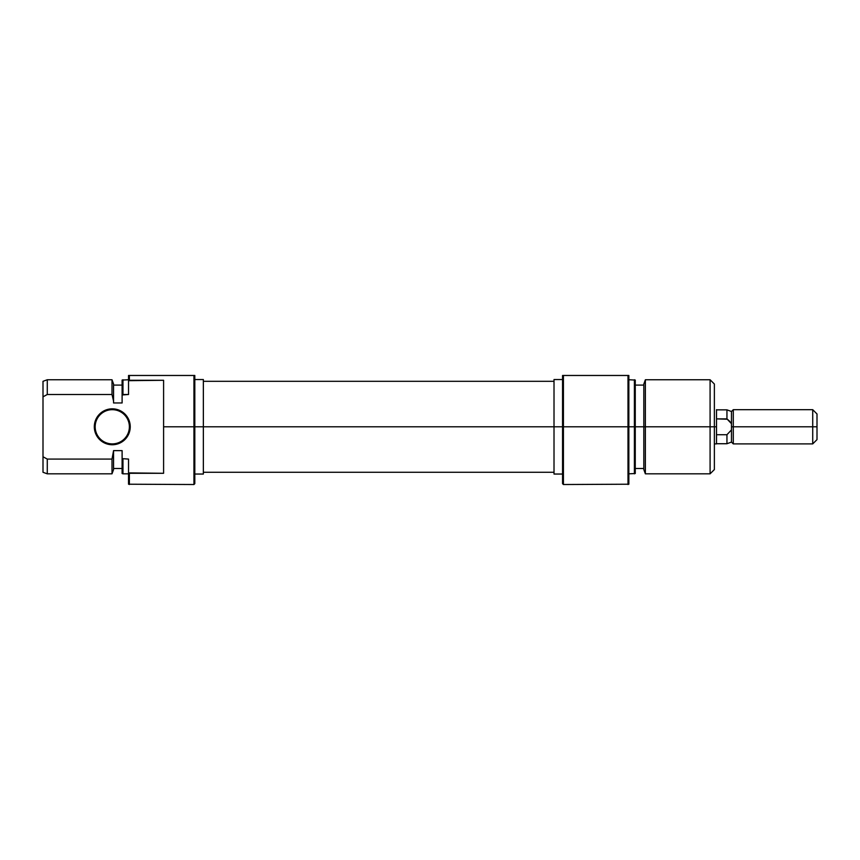 <?xml version="1.0" encoding="UTF-8"?>
<svg xmlns="http://www.w3.org/2000/svg" width="860" height="860" viewBox="0 0 860 860"><rect width="100%" height="100%" fill="white"/><g stroke="black" fill="none" stroke-linecap="round" stroke-linejoin="round"><path stroke-width="1.29" d="M129.892 423.292L130.236 426.796L129.376 426.796A17.103 17.103 0 0 0 112.273 409.683A17.103 17.103 0 0 0 95.17 426.796A17.103 17.103 0 0 0 112.273 443.9A17.103 17.103 0 0 0 129.376 426.796L130.236 426.796A17.963 17.963 0 0 1 112.273 444.749A17.963 17.963 0 0 1 94.31 426.796L95.17 426.796A17.103 17.103 0 0 1 112.273 409.683A17.103 17.103 0 0 1 129.376 426.796A17.103 17.103 0 0 1 112.273 443.9A17.103 17.103 0 0 1 95.17 426.796L94.31 426.796L94.665 430.301L97.341 436.772L102.297 441.728L105.404 443.384L108.769 444.405L115.778 444.405L119.153 443.384L124.98 439.492L128.871 433.666L129.892 430.301L129.892 423.292L128.871 419.916L124.98 414.09L122.249 411.865L119.153 410.198L112.273 408.833L105.404 410.198L99.577 414.09L95.686 419.916L94.31 426.796A17.963 17.963 0 0 1 112.273 408.833A17.963 17.963 0 0 1 130.236 426.796L129.892 430.301M194.811 483.664L194.811 375.476L193.951 375.476L193.951 484.524L193.951 426.796L163.594 426.796L163.594 473.29L129.376 473.29L129.376 484.524L129.376 473.29L128.527 472.903L128.527 484.212L193.951 484.524L194.811 483.664L193.951 375.476L129.376 375.476L129.376 380.292L163.594 380.292L163.594 426.796L203.358 426.796L203.358 379.539L203.358 426.796L194.811 426.796L194.811 375.476L128.527 375.476L128.527 394.504L128.527 380.679L129.376 380.292L129.376 375.476L128.527 375.476L128.527 380.679L163.594 380.292L163.594 473.29L128.527 472.903L128.527 484.212M43 381.313L43 396.825L47.278 394.504L112.004 394.504L112.004 379.754L112.004 394.504L113.563 401.136L113.563 384.033L112.004 379.754L47.278 379.754L47.278 394.504L47.278 379.754L43 381.313L43 472.28L47.278 473.828L47.278 459.079L43 456.767L47.278 459.079L47.278 473.828L112.004 473.828L112.004 459.079L47.278 459.079L43 456.767L43 472.28M113.563 469.56L113.563 450.629L112.004 459.079L112.004 473.828L113.563 469.56L113.563 452.446L112.004 459.079L47.278 459.079L43 456.767L43 396.825L47.278 394.504L112.004 394.504L113.563 401.136L113.563 384.033M113.563 402.964L122.109 402.964L122.109 394.966L122.109 402.964L113.563 402.964L113.563 401.136L113.563 402.964M122.109 380.066L122.109 394.966L128.527 394.504L122.969 394.504L122.969 379.754L122.969 394.504L122.109 394.966L122.109 380.066L128.527 379.754M122.109 473.516L122.109 458.627L128.527 459.079L128.527 472.903L128.527 459.079L122.109 458.627L122.109 450.629L122.109 473.516L122.969 473.828L122.969 459.079L122.109 458.627L122.969 459.079L122.969 473.828L128.527 473.828M122.109 450.629L113.563 450.629L122.109 450.629M203.358 474.043L203.358 426.796L554.012 426.796L203.358 426.796L203.358 474.043L194.811 474.043M97.341 416.81L99.577 414.09L105.404 410.198M108.769 409.177L115.778 409.177M119.153 410.198L124.98 414.09M124.98 439.492L119.153 443.384M115.778 444.405L108.769 444.405L105.404 443.384L102.297 441.728L97.341 436.772M563.418 375.476L562.558 375.476L562.558 426.796L563.418 426.796L563.418 375.476L563.418 426.796L562.558 426.796L562.558 483.664L562.558 426.796L554.012 426.796L562.558 426.796L562.558 375.476L627.993 375.476L627.993 484.524L627.993 375.476L563.418 375.476M628.843 484.212L628.843 426.796L634.4 426.796L634.4 379.754L634.4 426.796L628.843 426.796L628.843 484.212L563.418 484.524L563.418 426.796L627.993 426.796L563.418 426.796L563.418 484.524L562.558 483.664M645.365 426.796L645.365 379.754L645.365 426.796L714.37 426.796L714.37 384.033L714.37 426.796L710.091 426.796L710.091 379.754L710.091 426.796L645.365 426.796L645.365 473.828L645.365 426.796L643.817 426.796L645.365 426.796M643.817 384.033L643.817 469.56L643.817 426.796L635.26 426.796L635.26 380.066L635.26 426.796L643.817 426.796L643.817 384.033L645.365 379.754L710.091 379.754L714.37 384.033M634.4 426.796L635.26 426.796L634.4 426.796L634.4 473.828L634.4 426.796M628.843 426.796L627.993 426.796L628.843 426.796L628.843 375.476L627.993 375.476L628.843 375.476L628.843 426.796M554.012 379.539L554.012 474.043L554.012 379.539L562.558 379.539M714.37 469.56L714.37 426.796L714.37 469.56L710.091 473.828L710.091 426.796L710.091 473.828L645.365 473.828L643.817 469.56M635.26 473.516L635.26 426.796L635.26 473.516L628.843 473.828M716.509 426.796L716.509 409.683L716.509 426.796L714.37 426.796L716.509 426.796L716.509 443.9L716.509 426.796M716.509 409.854L726.947 409.854L726.947 418.874L726.947 409.854L731.473 411.51L731.473 426.796L733.29 426.796L733.29 409.683L733.29 426.796L817 426.796L817 413.961L817 426.796L812.721 426.796L812.721 409.683L812.721 426.796L733.29 426.796L733.29 443.9L733.29 426.796L731.473 426.796L731.473 429.903L726.947 434.719L726.947 443.728L726.947 434.719L716.509 434.719L726.947 434.719L731.473 429.903L731.473 442.083L731.473 411.51L733.29 409.683L812.721 409.683L817 413.961M817 439.621L817 426.796L817 439.621L812.721 443.9L812.721 426.796L812.721 443.9L733.29 443.9L731.473 442.083L726.947 443.728L716.509 443.728M729.43 421.056L731.473 423.679L726.947 418.874L729.43 421.056M727.42 419.239L716.509 418.874L726.947 418.874M194.811 379.539L203.358 379.539M113.563 385.097L122.109 385.097M122.109 468.485L113.563 468.485M554.012 381.313L203.358 381.313M554.012 472.269L203.358 472.269M628.843 379.754L635.26 380.066M643.817 385.097L635.26 385.097M643.817 468.485L635.26 468.485M562.558 474.043L554.012 474.043M716.509 443.9L714.37 443.9"/></g></svg>
